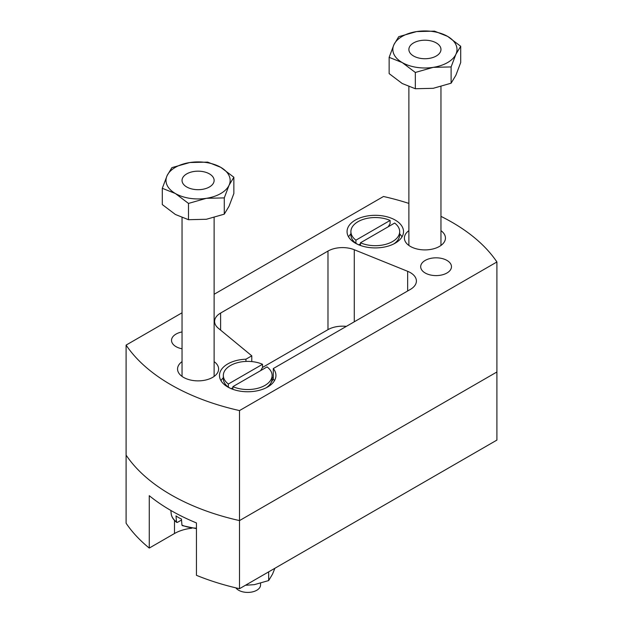 <?xml version="1.0" encoding="UTF-8"?>
<svg xmlns="http://www.w3.org/2000/svg" width="623" height="623" viewBox="0 0 623 623"><rect width="100%" height="100%" fill="white"/><g stroke="black" fill="none" stroke-linecap="round" stroke-linejoin="round"><path stroke-width="0.93" d="M182.041 331.934A15.396 8.893 0 0 0 171.527 340.368A15.396 8.893 0 0 0 176.036 346.653A15.396 8.893 0 0 0 182.041 348.794M223.33 377.725A28.23 16.299 0 0 0 220.978 380.7M274.447 380.7A28.23 16.299 0 0 0 273.287 379.033L273.287 368.559L410.386 289.407A20.528 11.853 180 0 0 416.398 281.02A20.528 11.853 180 0 0 410.386 272.64A20.528 11.853 180 0 0 407.644 271.309L354.277 249.737L354.277 321.795M346.333 326.382A20.528 11.853 0 0 0 327.986 329.645L327.986 251.069L220.612 313.058A20.528 11.853 180 0 0 214.6 321.437A20.528 11.853 180 0 0 218.315 328.235L251.778 355.826L245.945 359.198A28.23 16.299 0 0 0 219.483 375.459A28.23 16.299 0 0 0 227.753 386.984A28.23 16.299 0 0 0 258.514 390.52A28.23 16.299 0 0 0 275.942 375.459A28.23 16.299 0 0 0 273.287 368.559M408.875 230.658A20.528 11.853 0 0 0 404.389 238.056A20.528 11.853 0 0 0 410.401 246.435A20.528 11.853 0 0 0 432.775 249.005A20.528 11.853 0 0 0 445.445 238.056A20.528 11.853 0 0 0 440.959 230.658M182.041 361.62A20.528 11.853 0 0 0 177.555 369.018A20.528 11.853 0 0 0 183.567 377.398A20.528 11.853 0 0 0 205.94 379.968A20.528 11.853 0 0 0 218.611 369.018A20.528 11.853 0 0 0 214.125 361.62M395.247 220.09A28.23 16.299 0 0 0 364.486 216.555A28.23 16.299 0 0 0 347.058 231.616A28.23 16.299 0 0 0 355.328 243.141A28.23 16.299 0 0 0 386.089 246.669A28.23 16.299 0 0 0 403.517 231.616A28.23 16.299 0 0 0 395.247 220.09M350.905 233.874A28.23 16.299 0 0 0 348.553 236.849M446.964 260.422A15.396 8.893 0 0 0 430.189 258.498A15.396 8.893 0 0 0 420.681 266.714A15.396 8.893 0 0 0 425.19 272.999A15.396 8.893 0 0 0 441.972 274.922A15.396 8.893 0 0 0 451.473 266.714A15.396 8.893 0 0 0 446.964 260.422M496.905 261.971L496.905 440.087L239.512 588.696L239.512 520.594L496.905 371.986L239.512 520.594A198.893 114.827 180 0 1 126.095 455.109A198.893 114.827 0 0 0 170.866 494.748A198.893 114.827 0 0 0 239.512 520.594L239.512 410.58L496.905 261.971A198.893 114.827 0 0 0 440.959 216.36M239.512 588.696A198.893 114.827 180 0 1 196.447 575.317L196.447 522.931A198.893 114.827 0 0 1 149.263 495.69L149.263 548.076A198.893 114.827 180 0 1 126.095 523.211L126.095 345.103A198.893 114.827 0 0 0 170.866 384.734A198.893 114.827 0 0 0 239.512 410.58M408.875 203.41A198.893 114.827 0 0 0 383.488 196.494L214.125 294.274M182.041 312.801L126.095 345.103M327.986 251.069A20.528 11.853 180 0 1 354.277 249.737M251.778 355.826L251.778 361.581M327.986 329.645L262.532 367.43L262.532 364.284L228.353 384.017L228.353 387.163L231.11 388.721M270.343 383.846A24.383 14.072 180 0 1 270.359 383.869L273.287 379.033M402.022 236.849A28.23 16.299 0 0 0 399.67 233.874M272.095 377.717A20.528 11.853 0 0 0 273.287 377.709M245.945 359.198L245.945 361.426M149.263 548.076L174.495 533.514A33.362 19.258 180 0 1 191.752 528.218M274.891 568.269L272.5 574.172L268.669 580.566L268.669 571.859M268.669 580.566L254.355 584.647L245.439 585.27M235.868 587.855A12.834 7.406 0 0 0 238.64 590.246A12.834 7.406 0 0 0 252.626 591.85A12.834 7.406 0 0 0 260.546 585.005L260.546 583.315M266.216 387.771A24.383 14.072 0 0 0 272.095 378.605L272.095 375.459A24.383 14.072 0 0 0 267.072 366.908L232.893 386.642A24.383 14.072 0 0 0 258.506 388.082A24.383 14.072 0 0 0 272.095 375.459M232.893 389.336L232.893 386.642M262.532 364.284A24.383 14.072 0 0 0 236.919 362.843A24.383 14.072 0 0 0 223.33 375.459A24.383 14.072 0 0 0 228.353 384.017M223.33 375.459L223.33 378.605A24.383 14.072 0 0 0 228.353 387.163M260.702 370.584L262.532 367.43M232.893 387.685L231.18 388.674M436.264 42.917A16.042 9.259 180 0 1 440.959 49.466A16.042 9.259 180 0 1 431.054 58.025A16.042 9.259 180 0 1 413.579 56.015A16.042 9.259 180 0 1 408.875 49.466A16.042 9.259 180 0 1 418.781 40.916A16.042 9.259 180 0 1 436.264 42.917A16.042 9.259 0 0 0 413.579 42.917A16.042 9.259 0 0 0 413.579 56.015A16.042 9.259 0 0 0 436.264 56.015A16.042 9.259 0 0 0 436.264 42.917M182.851 525.539L181.939 525.111L181.449 519.014A27.638 15.957 180 0 1 178.536 517.549A27.638 15.957 180 0 1 176.005 515.867L176.496 521.965L177.407 522.393L181.534 520.018M209.421 173.879A16.042 9.259 180 0 1 214.125 180.429A16.042 9.259 180 0 1 204.219 188.987A16.042 9.259 180 0 1 186.736 186.978A16.042 9.259 180 0 1 182.041 180.429A16.042 9.259 180 0 1 191.946 171.878A16.042 9.259 180 0 1 209.421 173.879A16.042 9.259 0 0 0 186.736 173.879A16.042 9.259 0 0 0 186.736 186.978A16.042 9.259 0 0 0 209.421 186.978A16.042 9.259 0 0 0 209.421 173.879M176.706 522.432C173.334 519.714 171.489 516.779 171.177 513.609A26.953 15.559 0 0 0 176.496 521.965L177.407 522.393M175.398 193.527A32.077 18.519 180 0 1 167.096 175.639A32.077 18.519 180 0 1 189.781 162.541L207.669 162.112L220.768 167.338A32.077 18.519 180 0 1 229.069 185.226A32.077 18.519 180 0 1 206.384 198.316A32.077 18.519 180 0 1 175.398 193.527L162.299 188.302L167.096 175.639L171.886 167.649L189.781 162.541A32.077 18.519 0 0 1 220.768 167.338L233.859 177.236L229.069 185.226L224.272 197.896L206.384 198.316L188.496 203.425L175.398 193.527M233.859 177.236L233.859 193.512L229.069 206.182L224.272 214.164L206.384 219.273L188.496 219.701L175.398 214.483L162.299 204.578L162.299 188.302M224.272 214.164L224.272 197.896M188.496 219.701L188.496 203.425M402.232 62.565A32.077 18.519 180 0 1 393.931 44.677A32.077 18.519 180 0 1 416.616 31.578L434.504 31.15L447.602 36.375A32.077 18.519 180 0 1 455.904 54.263A32.077 18.519 180 0 1 433.219 67.354A32.077 18.519 180 0 1 402.232 62.565L389.141 57.339L393.931 44.677L398.728 36.687L416.616 31.578A32.077 18.519 0 0 1 447.602 36.375L460.701 46.273L455.904 54.263L451.114 66.926L433.219 67.354L415.331 72.463L402.232 62.565M460.701 46.273L460.701 62.549L455.904 75.219L451.114 83.202L433.219 88.31L415.331 88.739L402.232 83.521L389.141 73.615L389.141 57.339M451.114 83.202L451.114 66.926M415.331 88.739L415.331 72.463M388.277 226.733L390.107 223.579L390.107 220.441A24.383 14.072 0 0 0 364.494 218.992A24.383 14.072 0 0 0 350.905 231.616L350.905 234.754A24.383 14.072 0 0 0 355.928 243.313L358.677 244.87M390.107 220.441L355.928 240.166L355.928 243.313M350.905 231.616A24.383 14.072 0 0 0 355.928 240.166M360.468 242.791L394.647 223.057A24.383 14.072 0 0 1 399.67 231.616A24.383 14.072 0 0 1 386.081 244.232A24.383 14.072 0 0 1 360.468 242.791L360.468 245.485M393.791 243.92A24.383 14.072 0 0 0 399.67 234.754L399.67 231.616M360.468 243.834L358.755 244.823M220.612 313.058L220.612 330.128M407.644 290.988L407.644 271.309M174.495 520.407L174.495 533.514M181.939 525.111A26.953 15.559 0 0 0 196.447 528.179M440.959 86.644L440.959 245.454M408.875 86.722L408.875 245.454M214.125 217.606L214.125 376.417M182.251 525.625L196.447 528.631M182.041 217.684L182.041 376.417M171.177 513.609L170.842 510.447"/></g></svg>
